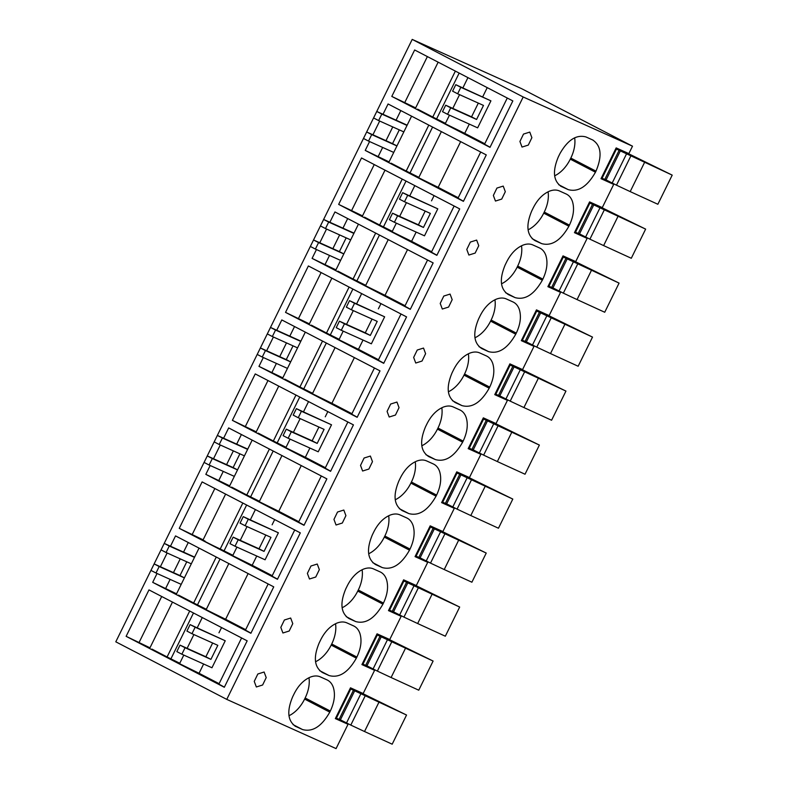 <?xml version="1.0" encoding="UTF-8"?>
<svg xmlns="http://www.w3.org/2000/svg" width="788" height="788" viewBox="0 0 788 788"><rect width="100%" height="100%" fill="white"/><g stroke="black" fill="none" stroke-linecap="round" stroke-linejoin="round"><path stroke-width="1.18" d="M219.103 683.669L199.059 673.277L203.619 664.008L199.059 673.277L179.566 663.693L183.791 655.084M218.975 632.784L221.556 627.553L218.985 632.784M224.393 687.146L218.887 684.112L241.601 637.955M189.691 611.025L167.095 656.956L179.772 663.26M167.095 656.956L151.946 649.095M126.129 636.33L148.971 589.897L247.166 640.841L224.324 687.274L126.129 636.33L149.976 647.805M193.484 612.995L170.986 658.709M161.707 596.496L139.21 642.22M523.193 96.983L412.213 39.4L115.797 641.816L226.767 699.389L336.072 748.6L348.03 724.3L335.343 718.597L350.493 687.816L363.169 693.529L374.596 670.312L361.919 664.599L377.058 633.828L389.735 639.541L401.161 616.324L388.484 610.611L403.623 579.84L416.31 585.543L427.726 562.327L415.049 556.624L430.189 525.842L442.876 531.555L454.302 508.339L441.615 502.626L456.764 471.854L469.441 477.558L480.867 454.341L468.18 448.638L483.33 417.857L496.007 423.57L507.433 400.353L494.756 394.64L509.895 363.869L522.572 369.582L533.998 346.365L521.321 340.652L536.461 309.881L549.138 315.584L560.563 292.368L547.887 286.665L563.026 255.883L575.713 261.596L587.129 238.38L574.452 232.667L589.591 201.895L602.278 207.608L613.704 184.392L601.017 178.679L616.167 147.908L628.844 153.611L632.498 146.184L523.193 96.983L226.767 699.389M391.794 96.412L414.646 49.979L512.84 100.923L489.998 147.356L391.794 96.412L415.65 107.887M383.007 114.28L388.08 103.977L486.275 154.921L463.423 201.354L365.228 150.409L389.085 161.885M379.678 121.037L372.911 134.797M369.582 141.554L365.228 150.409M285.532 312.383L383.726 363.327L406.569 316.894L308.374 265.95L285.532 312.383L309.379 323.858M329.876 222.265L334.949 211.952L433.144 262.906L410.292 309.339L312.097 258.385L335.954 269.87M326.547 229.022L319.78 242.783M316.451 249.54L312.097 258.385M338.663 204.397L436.857 255.342L459.709 208.909L361.515 157.964L338.663 204.397L362.519 215.873M276.736 330.251L281.809 319.938L380.003 370.882L357.161 417.315L258.966 366.371L282.813 377.846M273.406 337.008L266.639 350.759M263.32 357.525L258.966 366.371M223.605 438.226L228.678 427.923L326.872 478.868L304.02 525.3L205.826 474.356L229.682 485.832M220.276 444.993L213.509 458.744M210.179 465.511L205.826 474.356M179.26 528.344L277.455 579.298L300.307 532.865L202.112 481.911L179.26 528.344L203.117 539.829M232.391 420.359L330.596 471.313L353.438 424.88L255.243 373.926L232.391 420.359L256.248 431.844M170.474 546.212L175.537 535.909L273.741 586.853L250.889 633.286L152.695 582.342L176.551 593.817M167.145 552.979L160.378 566.73M157.048 573.487L152.695 582.342M347.419 585.523L345.824 588.764C339.746 603.253 340.82 613.192 349.025 618.57L355.664 621.555C365.662 624.303 374.753 618.501 382.929 604.15L383.451 603.076C387.607 594.231 388.602 586.331 386.445 579.357C385.165 575.732 383.047 573.24 380.102 571.881L373.473 568.897C370.557 567.616 367.267 567.675 363.613 569.074C357.023 571.861 351.625 577.348 347.419 585.523M380.624 572.137L380.102 571.881M284.399 619.998L280.814 627.386L282.912 632.991L289.196 631.011L292.772 623.623L290.674 618.028L284.399 619.998M541.632 243.61L534.993 240.626C526.788 235.248 525.724 225.319 531.792 210.829L533.387 207.589C537.593 199.403 542.991 193.917 549.581 191.129C553.245 189.741 556.525 189.681 559.441 190.952L566.07 193.947C569.015 195.306 571.133 197.788 572.413 201.413C574.57 208.387 573.575 216.296 569.428 225.132L568.897 226.215C560.721 240.567 551.63 246.368 541.632 243.61L532.146 238.695M566.592 194.193L566.07 193.947M542.863 279.119L542.331 280.203C534.156 294.554 525.064 300.356 515.066 297.608L508.427 294.623C500.222 289.245 499.149 279.307 505.226 264.817L506.822 261.577C511.028 253.391 516.426 247.915 523.015 245.127C526.67 243.728 529.96 243.669 532.875 244.95L539.504 247.934C542.449 249.294 544.567 251.786 545.848 255.401C548.005 262.374 547.01 270.284 542.863 279.119L517.686 266.058L517.155 267.142L542.331 280.203M540.026 248.19L539.504 247.934M469.875 353.113C463.285 355.89 457.887 361.377 453.681 369.562L452.085 372.803C446.018 387.292 447.082 397.221 455.297 402.599L461.926 405.593C471.933 408.342 481.025 402.54 489.19 388.189L489.722 387.105C493.869 378.27 494.874 370.36 492.707 363.386C491.426 359.771 489.318 357.279 486.373 355.92L479.734 352.935C476.829 351.655 473.539 351.714 469.875 353.113M486.885 356.166L486.373 355.92M441.812 407.76A27.087 16.775 117.4 0 1 437.98 428.032L463.157 441.093C467.304 432.257 468.299 424.358 466.141 417.384C464.861 413.759 462.753 411.267 459.808 409.908L460.32 410.164M463.157 441.093L462.625 442.176C454.449 456.528 445.368 462.329 435.36 459.581L428.731 456.597C420.516 451.219 419.452 441.28 425.52 426.791L427.116 423.55C431.322 415.374 436.719 409.888 443.309 407.101C446.973 405.702 450.263 405.643 453.169 406.923L459.808 409.908M388.671 515.736A27.087 16.775 117.4 0 1 384.849 536.017L410.026 549.078C414.173 540.243 415.168 532.333 413.01 525.36C411.73 521.745 409.612 519.253 406.667 517.893L407.189 518.14M410.026 549.078L409.494 550.162C401.319 564.513 392.227 570.315 382.229 567.567L375.59 564.582C367.385 559.204 366.312 549.266 372.389 534.776L373.985 531.536C378.191 523.35 383.589 517.864 390.178 515.086C393.842 513.687 397.122 513.628 400.038 514.909L406.667 517.893M408.795 513.569C418.802 516.317 427.884 510.516 436.059 496.164L436.591 495.091C440.738 486.255 441.733 478.346 439.576 471.372C438.295 467.747 436.178 465.255 433.233 463.905L426.603 460.911C423.688 459.64 420.408 459.7 416.744 461.088C410.154 463.876 404.756 469.362 400.55 477.548L398.955 480.788C392.887 495.278 393.951 505.206 402.156 510.585L408.795 513.569L399.309 508.654M433.755 464.152L433.233 463.905M574.649 137.802A27.087 16.775 117.4 0 1 570.817 158.083L595.994 171.144C602.347 155.975 601.234 145.583 592.635 139.949L586.006 136.964C576.442 134.334 567.764 139.88 559.953 153.591L558.357 156.832C552.29 171.321 553.353 181.26 561.568 186.638L561.066 186.392M593.157 140.205L592.635 139.949M595.994 171.144L595.462 172.217C587.287 186.569 578.205 192.371 568.197 189.622L560.583 186.126M443.802 296.052L440.216 303.439L442.314 309.034L448.599 307.064L452.174 299.676L450.076 294.082L443.802 296.052M422.023 361.052L425.609 353.664L423.511 348.069L417.236 350.039L413.651 357.427L415.749 363.032L422.023 361.052M368.892 469.037L372.478 461.65L370.38 456.055L364.095 458.025L360.52 465.412L362.618 471.017L368.892 469.037M337.53 512.023L333.954 519.41L336.052 525.005L342.327 523.025L345.912 515.648L343.814 510.043L337.53 512.023M488.491 351.596C498.499 354.344 507.59 348.542 515.756 334.191L516.288 333.117C520.444 324.272 521.439 316.372 519.282 309.398C518.002 305.774 515.884 303.281 512.939 301.922L506.3 298.938C503.394 297.667 500.104 297.726 496.44 299.115C489.86 301.902 484.462 307.389 480.247 315.574L478.661 318.805C472.583 333.304 473.657 343.233 481.862 348.611L488.491 351.596L479.005 346.671M513.461 302.178L512.939 301.922M335.54 623.722A27.087 16.775 117.4 0 1 331.718 644.003L356.885 657.064C361.042 648.229 362.037 640.319 359.88 633.345C358.599 629.72 356.481 627.238 353.536 625.879L354.058 626.125M356.885 657.064L356.353 658.147C348.188 672.499 339.096 678.301 329.089 675.552L322.459 672.558C314.254 667.18 313.181 657.251 319.258 642.762L320.844 639.521C325.06 631.336 330.458 625.849 337.037 623.062C340.702 621.673 343.992 621.614 346.897 622.884L353.536 625.879M315.761 577.023L319.347 569.635L317.239 564.031L310.964 566.011L307.379 573.398L309.477 578.993L315.761 577.023M523.508 134.078L519.922 141.466L522.02 147.061L528.295 145.091L531.88 137.703L529.782 132.098L523.508 134.078M395.458 415.049L399.043 407.662L396.945 402.057L390.671 404.037L387.085 411.425L389.183 417.019L395.458 415.049M308.975 677.71A27.087 16.775 117.4 0 1 305.143 697.991L330.32 711.052C334.467 702.216 335.461 694.317 333.304 687.343C332.024 683.718 329.916 681.226 326.971 679.867L320.332 676.882C317.426 675.602 314.136 675.661 310.472 677.059C303.882 679.847 298.485 685.324 294.279 693.509L292.683 696.75C286.615 711.239 287.679 721.178 295.894 726.556L295.392 726.309M327.483 680.123L326.971 679.867M330.32 711.052L329.788 712.135C321.622 726.487 312.531 732.288 302.523 729.54L294.909 726.043M257.834 673.996L254.248 681.384L256.346 686.978L262.621 685.008L266.206 677.621L264.108 672.016L257.834 673.996M475.164 253.076L478.749 245.689L476.651 240.084L470.367 242.064L466.782 249.451L468.88 255.046L475.164 253.076M496.933 188.066L493.357 195.454L495.455 201.058L501.729 199.078L505.315 191.691L503.217 186.096L496.933 188.066M412.213 39.4L521.518 88.611L632.498 146.184M490.057 147.228L484.561 144.204L507.275 98.037M449.465 115.166L445.23 123.765L464.733 133.359L469.293 124.09L464.733 133.359L484.778 143.761M455.365 71.107L432.77 117.038L445.437 123.352M432.77 117.038L417.62 109.177M427.372 56.588L404.884 102.302M463.492 201.216L457.995 198.192L480.71 152.035M460.655 141.633L438.167 187.347L458.212 197.749M460.665 141.633L438.167 187.357L418.664 177.763L441.369 131.626M428.8 125.095L406.194 171.026L418.871 177.339M406.194 171.026L391.055 163.175M400.806 110.576L396.088 120.17M392.759 126.927L385.992 140.688M382.663 147.445L378.309 156.29M383.795 363.189L378.289 360.165L401.003 314.008M343.194 331.137L338.968 339.736L358.461 349.32L363.022 340.061L358.461 349.33L378.506 359.722M349.094 287.078L326.498 333.009L339.175 339.313M326.498 333.009L311.349 325.149M321.11 272.549L298.613 318.273M410.361 309.201L404.855 306.177L427.569 260.01M388.238 239.601L365.534 285.739L385.027 295.333L407.524 249.619L385.027 295.333L405.071 305.734M375.669 233.081L353.063 279.011L365.74 285.325M353.063 279.011L337.914 271.151M347.675 218.562L342.957 228.156M339.628 234.913L332.861 248.673M329.532 255.43L325.178 264.276M374.241 164.564L351.744 210.288M436.926 255.214L431.42 252.18L454.134 206.023M396.334 223.152L392.099 231.751L411.592 241.335L416.153 232.076L411.592 241.345L431.647 251.736M402.235 179.093L379.629 225.023L392.306 231.327M379.629 225.023L364.489 217.163M357.22 417.187L351.724 414.163L374.438 367.996M335.097 347.587L312.403 393.734L331.896 403.318L354.393 357.594L331.896 403.318L351.94 413.71M322.528 341.066L299.933 386.997L312.609 393.31M299.933 386.997L284.783 379.136M294.535 326.547L289.817 336.131M286.487 342.898L279.72 356.649M276.401 363.416L272.047 372.261M304.089 525.163L298.593 522.139L321.307 475.982M281.966 455.572L259.262 501.71L278.765 511.294L301.262 465.58L278.765 511.294L298.81 521.695M269.397 449.052L246.792 494.982L259.469 501.286M246.792 494.982L231.652 487.122M241.404 434.523L236.686 444.117M233.356 450.884L226.589 464.634M223.26 471.401L218.906 480.247M214.838 488.521L192.341 534.234M277.524 579.16L272.018 576.136L294.732 529.969M236.932 547.099L232.696 555.698L252.19 565.291L256.75 556.023L252.19 565.291L272.244 575.693M242.832 503.039L220.226 548.97L232.903 555.284M220.226 548.97C212.78 545.651 196.695 537.308 205.087 541.11M330.655 471.175L325.158 468.151L347.872 421.984M290.063 439.123L285.827 447.722L305.33 457.316L309.891 448.047L305.33 457.306L325.375 467.708M295.963 395.054L273.367 440.984L286.034 447.298M273.367 440.984L258.218 433.134M267.969 380.535L245.472 426.249M250.958 633.148L245.452 630.124L268.166 583.967M228.835 563.558L206.131 609.695L225.624 619.279L248.121 573.565L225.624 619.279L245.669 629.681M216.257 557.027L193.661 602.958L206.338 609.272M193.661 602.958L178.512 595.107M188.273 542.508L183.555 552.102M180.225 558.859L173.458 572.62M170.129 579.377L165.776 588.222M613.704 184.392L601.362 177.989M587.129 238.38L574.797 231.977M560.563 292.368L548.231 285.965M533.998 346.365L521.656 339.963M507.433 400.353L495.091 393.951M480.867 454.341L468.525 447.939M454.302 508.339L441.96 501.936M427.726 562.327L415.394 555.924M401.161 616.324L388.819 609.922M374.596 670.312L362.253 663.91M348.03 724.3L335.688 717.898M342.11 607.755A27.087 16.775 117.4 0 0 357.752 591.089L358.284 590.015A27.087 16.775 117.4 0 0 362.106 569.734M528.078 229.81A27.087 16.775 117.4 0 0 543.72 213.154L544.252 212.071A27.087 16.775 117.4 0 0 548.084 191.789M501.513 283.798A27.087 16.775 117.4 0 0 517.155 267.142M517.686 266.058A27.087 16.775 117.4 0 0 521.508 245.777M448.372 391.784A27.087 16.775 117.4 0 0 464.014 375.127L464.546 374.044A27.087 16.775 117.4 0 0 468.377 353.763M437.98 428.032L437.448 429.115L462.625 442.176M421.807 445.772A27.087 16.775 117.4 0 0 437.448 429.115M384.849 536.017L384.317 537.101L409.494 550.162M368.676 553.757A27.087 16.775 117.4 0 0 384.317 537.101M395.241 499.769A27.087 16.775 117.4 0 0 410.883 483.103L436.059 496.164M410.883 483.103L411.415 482.029A27.087 16.775 117.4 0 0 415.246 461.748M570.817 158.083L570.285 159.156L595.462 172.217M554.644 175.813A27.087 16.775 117.4 0 0 570.285 159.156M474.937 337.796A27.087 16.775 117.4 0 0 490.589 321.13L515.756 334.191M490.589 321.13L491.121 320.056A27.087 16.775 117.4 0 0 494.943 299.775M331.718 644.003L331.187 645.086L356.353 658.147M315.535 661.743A27.087 16.775 117.4 0 0 331.187 645.086M305.143 697.991L304.611 699.074L329.788 712.135M288.969 715.731A27.087 16.775 117.4 0 0 304.611 699.074M487.23 87.635L482.709 96.816L487.23 87.635M459.158 73.077L436.66 118.791M432.592 127.065L410.095 172.779M352.886 289.038L330.389 334.762M378.388 308.827L380.959 303.607L378.388 308.827M379.452 235.051L356.964 280.764M406.027 181.053L383.529 226.777M431.519 200.841L434.099 195.621L431.519 200.841M326.321 343.036L303.823 388.75M273.19 451.012L250.692 496.736M246.624 505.01L224.127 550.723M272.116 524.798L274.687 519.568L272.116 524.798M299.755 397.024L277.258 442.738M325.257 416.813L327.828 411.592L325.257 416.813M220.049 558.997L197.561 604.721M622.914 150.941L672.203 175.123L616.433 149.07A119.786 3.241 26.2 0 0 615.763 148.715M619.132 150.301L604.78 179.457L602.091 178.226A119.786 3.241 26.2 0 0 601.421 177.871M616.433 149.07L602.091 178.226M604.859 179.3L616.472 185.18L630.814 156.024M620.452 150.685L606.11 179.831M626.549 153.837L612.197 182.993M644.545 162.446L630.193 191.602L616.472 185.18M630.193 191.602L657.862 204.269L672.203 175.123M596.349 204.939L645.638 229.111L589.867 203.068A119.786 3.241 26.2 0 0 589.197 202.703M592.556 204.289L578.215 233.445L575.516 232.224A119.786 3.241 26.2 0 0 574.856 231.859M589.867 203.068L575.516 232.224M578.293 233.287L589.907 239.168L604.248 210.012M593.886 204.673L579.544 233.829M599.983 207.835L585.632 236.991M617.969 216.434L603.628 245.59L589.907 239.168M603.628 245.59L631.296 258.267L645.638 229.111M569.783 258.927L619.072 283.099L563.302 257.055A119.786 3.241 26.2 0 0 562.632 256.701M565.991 258.287L551.649 287.443L548.95 286.211A119.786 3.241 26.2 0 0 548.281 285.857M563.302 257.055L548.95 286.211M551.728 287.285L563.341 293.156L577.683 264M567.321 258.661L552.979 287.817M573.408 261.823L559.066 290.979M591.404 270.432L577.062 299.588L563.341 293.156M577.062 299.588L604.731 312.255L619.072 283.099M543.208 312.915L592.507 337.097L536.726 311.053A119.786 3.241 26.2 0 0 536.067 310.689M539.425 312.275L525.084 341.431L522.385 340.209A119.786 3.241 26.2 0 0 521.715 339.845M536.726 311.053L522.385 340.209M525.153 341.273L536.766 347.153L551.117 317.997M540.755 312.659L526.404 341.815M546.842 315.811L532.501 344.967M564.838 324.42L550.497 353.576L536.766 347.153M550.497 353.576L578.156 366.253L592.507 337.097M516.642 366.913L565.942 391.084L510.161 365.041A119.786 3.241 26.2 0 0 509.491 364.677M512.86 366.262L498.509 395.418L495.819 394.197A119.786 3.241 26.2 0 0 495.15 393.833M510.161 365.041L495.819 394.197M498.587 395.261L510.2 401.141L524.552 371.985M514.19 366.647L499.838 395.803M520.277 369.808L505.935 398.964M538.273 378.407L523.921 407.563L510.2 401.141M523.921 407.563L551.59 420.24L565.942 391.084M490.077 420.9L539.376 445.072L483.596 419.029A119.786 3.241 26.2 0 0 482.926 418.674M486.294 420.26L471.943 449.416L469.254 448.185A119.786 3.241 26.2 0 0 468.584 447.83M483.596 419.029L469.254 448.185M472.022 449.259L483.635 455.129L497.986 425.983M487.614 420.634L473.273 449.79M493.712 423.796L479.36 452.952M511.707 432.405L497.356 461.561L483.635 455.129M497.356 461.561L525.025 474.228L539.376 445.072M463.511 474.888L512.801 499.07L457.03 473.027A119.786 3.241 26.2 0 0 456.36 472.662M459.729 474.248L445.378 503.404L442.679 502.183A119.786 3.241 26.2 0 0 442.019 501.818M457.03 473.027L442.679 502.183M445.456 503.246L457.07 509.127L471.411 479.971M461.049 474.632L446.707 503.788M467.146 477.794L452.795 506.95M485.142 486.393L470.791 515.549L457.07 509.127M470.791 515.549L498.459 528.226L512.801 499.07M436.946 528.886L486.235 553.058L430.465 527.014A119.786 3.241 26.2 0 0 429.795 526.65M433.154 528.236L418.812 557.392L416.113 556.17A119.786 3.241 26.2 0 0 415.443 555.806M430.465 527.014L416.113 556.17M418.891 557.234L430.504 563.115L444.846 533.959M434.483 528.62L420.142 557.776M440.581 531.782L426.229 560.938M458.567 540.381L444.225 569.537L430.504 563.115M444.225 569.537L471.894 582.214L486.235 553.058M410.381 582.874L459.67 607.055L403.899 581.012A119.786 3.241 26.2 0 0 403.229 580.648M406.588 582.234L392.247 611.389L389.548 610.158A119.786 3.241 26.2 0 0 388.878 609.804M403.899 581.012L389.548 610.158M392.326 611.232L403.939 617.112L418.28 587.956M407.918 582.618L393.567 611.774M414.005 585.77L399.664 614.926M432.001 594.379L417.66 623.535L403.939 617.112M417.66 623.535L445.328 636.212L459.67 607.055M383.805 636.871L433.104 661.043L377.324 635A119.786 3.241 26.2 0 0 376.664 634.635M380.023 636.221L365.681 665.377L362.982 664.156A119.786 3.241 26.2 0 0 362.313 663.791M377.324 635L362.982 664.156M365.75 665.22L377.363 671.1L391.715 641.944M381.353 636.605L367.001 665.761M387.44 639.767L373.098 668.923M405.436 648.366L391.094 677.522L377.363 671.1M391.094 677.522L418.753 690.199L433.104 661.043M357.24 690.859L406.539 715.031L350.759 688.988A119.786 3.241 26.2 0 0 350.089 688.633M353.457 690.219L339.106 719.375L336.417 718.144A119.786 3.241 26.2 0 0 335.747 717.789M350.759 688.988L336.417 718.144M339.185 719.217L350.798 725.088L365.149 695.932M354.787 690.593L340.436 719.749M360.874 693.755L346.533 722.911M378.87 702.364L364.519 731.52L350.798 725.088M364.519 731.52L392.188 744.187L406.539 715.031M457.641 93.782L452.598 91.172L455.789 84.69L460.822 87.31L457.641 93.782L483.487 105.425L476.582 119.461L450.726 107.828L447.545 114.299L477.636 127.853L490.914 100.854L460.822 87.31M455.789 84.69L490.914 100.854M450.726 107.828L445.693 105.208L442.511 111.689L447.545 114.299M445.693 105.208L471.549 116.851L478.316 103.1M476.582 119.461L471.549 116.851M404.5 201.767L399.467 199.157L402.658 192.676L407.691 195.286L404.5 201.767L430.356 213.41L423.451 227.446L397.595 215.804L394.404 222.285L424.496 235.829L437.783 208.84L407.691 195.286M402.658 192.676L437.783 208.84M397.595 215.804L392.562 213.193L389.37 219.675L394.404 222.285M392.562 213.193L418.418 224.836L425.185 211.076M423.451 227.446L418.418 224.836M351.369 309.753L346.336 307.143L349.517 300.661L354.561 303.272L351.369 309.753L377.225 321.396L370.311 335.432L344.464 323.789L341.273 330.271L371.365 343.814L384.642 316.815L354.561 303.272M349.517 300.661L384.642 316.815M344.464 323.789L339.421 321.179L336.24 327.66L341.273 330.271M339.421 321.179L365.277 332.822L372.044 319.061M370.311 335.432L365.277 332.822M298.238 417.739L293.195 415.118L296.386 408.647L301.42 411.257L298.238 417.739L324.085 429.371L317.18 443.417L291.324 431.775L288.142 438.256L318.234 451.8L331.512 424.801L301.42 411.257M296.386 408.647L331.512 424.801M291.324 431.775L286.29 429.164L283.099 435.636L288.142 438.256M286.29 429.164L312.146 440.797L318.913 427.047M317.18 443.417L312.146 440.797M245.098 525.714L240.064 523.104L243.256 516.623L248.289 519.243L245.098 525.714L270.954 537.357L264.049 551.393L238.193 539.76L235.001 546.232L265.093 559.785L278.381 532.786L248.289 519.243M243.256 516.623L278.381 532.786M238.193 539.76L233.159 537.14L229.968 543.621L235.001 546.232M233.159 537.14L259.016 548.783L265.783 535.032M264.049 551.393L259.016 548.783M191.967 633.7L186.933 631.09L190.115 624.608L195.158 627.218L191.967 633.7L217.823 645.342L210.908 659.379L185.062 647.736L181.87 654.217L211.962 667.761L225.24 640.772L195.158 627.218M190.115 624.608L225.24 640.772M185.062 647.736L180.019 645.126L176.837 651.607L181.87 654.217M180.019 645.126L205.875 656.768L212.642 643.008M210.908 659.379L205.875 656.768M376.772 111.472L381.816 114.083L378.624 120.564L373.591 117.954L376.772 111.472L407.15 125.174M399.299 129.872L392.532 143.633L366.676 131.99L363.495 138.471L368.528 141.082L371.719 134.6L396.925 145.957M407.022 125.44L381.816 114.083M378.624 120.564L403.83 131.911M393.734 152.429L368.528 141.082M371.719 134.6L366.676 131.99M396.945 145.918L392.532 143.633M323.641 219.458L328.675 222.068L325.493 228.55L320.45 225.939L323.641 219.458L354.019 233.149M346.168 237.858L339.401 251.618L313.545 239.976L310.354 246.457L315.397 249.067L318.579 242.586L343.785 253.933M353.881 233.415L328.675 222.068M325.493 228.55L350.699 239.897M340.603 260.414L315.397 249.067M318.579 242.586L313.545 239.976M343.804 253.903L339.401 251.618M270.511 327.444L275.544 330.054L272.353 336.535L267.319 333.925L270.511 327.444L300.878 341.135M293.038 345.843L286.271 359.594L260.414 347.961L257.223 354.433L262.256 357.053L265.448 350.571L290.654 361.919M300.75 341.401L275.544 330.054M272.353 336.535L297.559 347.882M287.462 368.4L262.256 357.053M265.448 350.571L260.414 347.961M290.674 361.879L286.271 359.594M217.37 435.429L222.413 438.039L219.222 444.511L214.188 441.901L217.37 435.429L247.747 449.121M239.897 453.829L233.13 467.579L207.274 455.937L204.092 462.418L209.125 465.028L212.317 458.557L237.523 469.904M247.619 449.387L222.413 438.039M219.222 444.511L244.428 455.868M234.332 476.385L209.125 465.028M212.317 458.557L207.274 455.937M237.543 469.865L233.13 467.579M164.239 543.405L169.272 546.015L166.081 552.496L161.047 549.886L164.239 543.405L194.616 557.106M186.766 561.805L179.999 575.565L154.143 563.922L150.951 570.404L155.994 573.014L159.176 566.533L184.382 577.89M194.478 557.372L169.272 546.015M166.081 552.496L191.297 563.844M181.201 584.361L155.994 573.014M159.176 566.533L154.143 563.922M184.402 577.85L179.999 575.565M358.284 590.015L383.451 603.076M357.752 591.089L382.929 604.15M346.168 616.63L355.664 621.555M544.252 212.071L569.428 225.132M543.72 213.154L568.897 226.215M505.571 292.683L515.066 297.608M464.546 374.044L489.722 387.105M464.014 375.127L489.19 388.189M452.44 400.668L461.926 405.593M425.875 454.656L435.36 459.581M372.744 562.642L382.229 567.567M411.415 482.029L436.591 495.091M558.712 184.697L568.197 189.622M491.121 320.056L516.288 333.117M319.603 670.627L329.089 675.552M293.038 724.615L302.523 729.54M202.27 617.546L197.217 627.809M193.887 634.567L187.12 648.327M172.474 602.091L149.769 648.229M467.934 77.628L462.891 87.892M459.562 94.649L452.795 108.409M438.148 62.173L415.443 108.311M411.582 116.161L388.878 162.308M331.876 278.144L309.172 324.282M361.672 293.599L356.619 303.853M353.29 310.62L346.523 324.37M358.441 224.147L335.747 270.284M385.017 170.159L362.313 216.296M414.803 185.613L409.75 195.877M406.431 202.634L399.664 216.395M305.311 332.132L282.606 378.27M252.18 440.118L229.475 486.255M225.614 494.106L202.91 540.243M255.401 509.56L250.348 519.824M247.028 526.581L240.251 540.341M278.745 386.12L256.041 432.257M308.532 401.584L303.488 411.838M300.159 418.605L293.392 432.356M199.039 548.103L176.345 594.241"/></g></svg>
